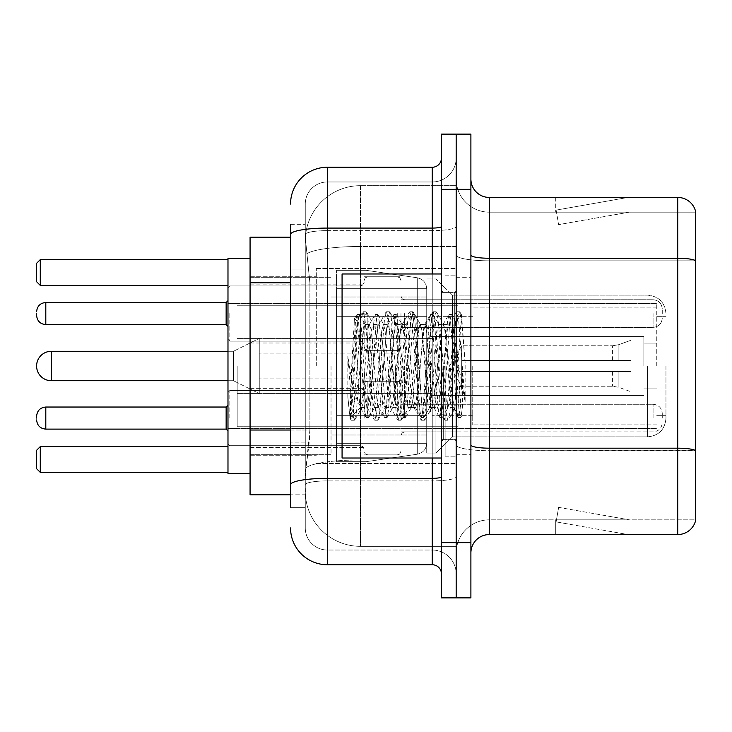 <?xml version="1.0" encoding="UTF-8"?>
<svg xmlns="http://www.w3.org/2000/svg" width="732" height="732" viewBox="0 0 732 732"><rect width="100%" height="100%" fill="white"/><g stroke="black" fill="none" stroke-linecap="round" stroke-linejoin="round"><path stroke-width="0.55" stroke-dasharray="3.66 2.75" d="M456.173 366L456.173 268.47L456.173 366M316.315 366L316.315 268.47L316.315 366M364.161 313.552L364.161 350.363L364.161 313.552M250.07 313.552L250.07 284.108L250.07 313.552M364.161 418.082L364.161 381.271L364.161 418.082M250.07 418.082L250.07 388.637L250.07 418.082M400.962 313.552L400.962 350.363L400.962 313.552M400.962 418.082L400.962 381.271L400.962 418.082M456.173 313.552L456.173 327.36L456.173 313.552M456.173 418.082L456.173 404.274L456.173 418.082M290.549 430.023L309.883 430.023L309.526 439.612L305.5 472.735L309.883 430.023L309.883 282.808L309.883 430.023L250.07 430.023L250.07 494.814L305.4 494.814L305.271 491.135A55.211 55.211 0 0 0 360.483 546.337L456.173 546.337L456.173 459.952L456.173 546.337L360.483 546.337L360.483 459.952L360.483 546.337A55.211 55.211 0 0 1 305.271 491.135L305.271 479.908L305.4 494.814L290.549 494.814M305.5 472.735L305.271 479.908L305.5 472.735M250.07 366L250.07 473.65L250.07 366M360.483 185.663L456.173 185.663L456.173 246.483L456.173 185.663L360.483 185.663A55.211 55.211 0 0 0 305.354 237.937L309.883 282.808L305.354 237.937A55.211 55.211 0 0 1 360.483 185.663L360.483 246.483L456.173 246.483L456.173 459.952L456.173 246.483L360.483 246.483L360.483 185.663A55.211 55.211 0 0 0 305.354 237.937M290.549 237.186L250.07 237.186L250.07 430.023M290.549 507.697L305.271 507.697L305.271 224.303L305.271 507.697L290.549 507.697L290.549 442.906L290.549 484.749A36.801 6.387 180 0 1 327.36 478.353L432.246 478.353L432.246 564.747A9.205 9.205 0 0 1 441.451 573.943L441.451 158.057L441.451 573.943M290.549 527.937A36.801 36.801 0 0 0 327.36 564.747L327.36 550.025A22.079 22.079 0 0 1 305.271 527.937L305.271 234.478L305.271 527.937A22.079 22.079 0 0 0 327.36 550.025L432.246 550.025L432.246 491.135L432.246 550.025L327.36 550.025L327.36 480.906L432.246 480.906L432.246 491.135L432.246 480.906A23.927 4.154 0 0 0 456.173 476.752L456.173 226.481L456.173 476.752A23.927 4.154 0 0 1 432.246 480.906L432.246 230.635L432.246 480.906L327.36 480.906L327.36 181.975L432.246 181.975A23.927 23.927 0 0 0 456.173 158.057L456.173 226.481L456.173 158.057A23.927 23.927 0 0 1 432.246 181.975L432.246 230.635L432.246 181.975A23.927 23.927 0 0 0 456.173 158.057M441.451 366L441.451 458.012L441.451 366M441.451 189.341L441.451 134.13L456.173 134.13L456.173 189.341L456.173 134.13L470.896 134.13L470.896 189.341L456.173 189.341L456.173 542.659L456.173 189.341L441.451 189.341L441.451 542.659L456.173 542.659L456.173 597.87L456.173 542.659L470.896 542.659L470.896 189.341M470.896 542.659L470.896 597.87L441.451 597.87L441.451 542.659M305.271 204.063A22.079 22.079 0 0 1 327.36 181.975A22.079 22.079 0 0 0 305.271 204.063L305.271 234.478L305.271 204.063A22.079 22.079 0 0 1 327.36 181.975L327.36 167.253A36.801 36.801 0 0 0 290.549 204.063A36.801 36.801 0 0 1 327.36 167.253L432.246 167.253A9.205 9.205 0 0 0 441.451 158.057A9.205 9.205 0 0 1 432.246 167.253L432.246 478.353A9.205 1.601 -0 0 0 441.451 476.752M327.36 564.747L432.246 564.747M290.549 269.925L290.549 442.906L290.549 224.303L290.549 269.925L305.271 269.925L290.549 269.925M290.549 224.303L305.271 224.303L290.549 224.303L290.549 484.749M327.36 181.975L432.246 181.975M456.173 573.943A23.927 23.927 0 0 0 432.246 550.025A23.927 23.927 0 0 1 456.173 573.943A23.927 23.927 0 0 0 432.246 550.025M470.896 366L470.896 277.666L470.896 366M445.129 366L445.129 456.173L445.129 366M456.173 460.959L456.173 255.065L456.173 460.959M470.896 444.974L470.896 255.065L470.896 444.974A18.401 3.193 0 0 0 489.296 448.176L677.731 448.176A18.401 3.193 180 0 1 695.4 450.473L489.296 450.729L489.296 519.839A33.123 33.123 0 0 0 456.173 552.971A33.123 33.123 0 0 1 489.296 519.839L695.4 519.839L695.4 210.688A18.401 18.401 0 0 0 677.731 197.439L677.731 534.561A18.401 18.401 0 0 0 695.4 521.312L695.4 460.959L695.4 519.839L489.296 519.839L489.296 197.439A18.401 18.401 0 0 1 470.896 179.029L470.896 255.065L470.896 179.029M456.173 179.029L456.173 255.065L456.173 179.029A33.123 33.123 0 0 0 489.296 212.161A33.123 33.123 0 0 1 456.173 179.029A33.123 33.123 0 0 0 489.296 212.161L489.296 450.729A33.123 5.755 0 0 1 456.173 444.974A33.123 5.755 0 0 0 489.296 450.729L489.296 212.161L695.4 212.161L489.296 212.161M626.775 534.342A14.722 14.722 0 0 0 629.337 534.561L555.725 534.561L629.337 534.561A14.722 14.722 0 0 1 626.775 534.342A14.722 14.722 0 0 0 629.337 534.561A14.722 14.722 0 0 1 626.775 534.342A14.722 14.722 0 0 0 629.337 534.561A14.722 14.722 0 0 1 626.775 534.342A14.722 14.722 0 0 0 629.337 534.561A14.722 14.722 0 0 1 626.775 534.342A14.722 14.722 0 0 0 629.337 534.561A14.722 14.722 0 0 1 626.775 534.342A14.722 14.722 0 0 0 629.337 534.561A14.722 14.722 0 0 1 626.775 534.342A14.722 14.722 0 0 0 629.337 534.561A14.722 14.722 0 0 1 626.775 534.342L556.1 521.879L626.775 534.342M555.725 519.839L555.725 534.561L555.725 519.839L556.457 519.839L556.1 521.879L556.457 519.839L555.725 519.839L555.725 534.561L555.725 519.839L556.457 519.839L556.1 521.879L556.457 519.839L555.725 519.839L555.725 534.561L555.725 519.839L556.457 519.839L556.1 521.879L556.457 519.839L555.725 519.839L555.725 534.561L555.725 519.839L556.457 519.839L556.1 521.879L556.457 519.839L555.725 519.839L555.725 534.561L555.725 519.839L556.457 519.839L556.1 521.879L556.457 519.839L555.725 519.839L555.725 534.561L555.725 519.839L556.457 519.839L556.1 521.879L556.457 519.839L555.725 519.839L555.725 534.561L555.725 519.839L556.457 519.839L556.1 521.879L556.457 519.839L555.725 519.839M677.731 534.561L489.296 534.561L489.296 450.729L695.4 450.729L695.4 212.161L695.4 260.821L489.296 260.821A33.123 5.755 0 0 1 456.173 255.065A33.123 5.755 0 0 0 489.296 260.821L695.4 260.821M695.4 210.688A18.401 18.401 0 0 0 677.731 197.439L489.296 197.439M629.337 197.439L555.725 197.439L629.337 197.439A14.722 14.722 0 0 0 626.775 197.658A14.722 14.722 0 0 1 629.337 197.439A14.722 14.722 0 0 0 626.775 197.658A14.722 14.722 0 0 1 629.337 197.439A14.722 14.722 0 0 0 626.775 197.658A14.722 14.722 0 0 1 629.337 197.439A14.722 14.722 0 0 0 626.775 197.658A14.722 14.722 0 0 1 629.337 197.439A14.722 14.722 0 0 0 626.775 197.658A14.722 14.722 0 0 1 629.337 197.439A14.722 14.722 0 0 0 626.775 197.658A14.722 14.722 0 0 1 629.337 197.439A14.722 14.722 0 0 0 626.775 197.658A14.722 14.722 0 0 1 629.337 197.439M470.896 552.971A18.401 18.401 0 0 1 489.296 534.561M629.337 519.839L556.457 519.839L629.337 519.839L556.457 519.839L629.337 519.839L556.457 519.839L629.337 519.839L556.457 519.839L629.337 519.839L556.457 519.839L629.337 519.839L556.457 519.839L629.337 519.839L556.457 519.839L629.337 519.839L558.653 507.377L556.457 519.839L558.653 507.377L556.457 519.839L558.653 507.377L556.457 519.839L558.653 507.377L556.457 519.839L558.653 507.377L556.457 519.839L558.653 507.377L556.457 519.839L558.653 507.377L556.457 519.839L558.653 507.377L629.337 519.839M556.457 212.161L555.725 212.161L556.457 212.161L555.725 212.161L556.457 212.161L555.725 212.161L556.457 212.161L555.725 212.161L556.457 212.161L555.725 212.161L556.457 212.161L555.725 212.161L556.457 212.161L555.725 212.161L556.457 212.161L556.1 210.121L626.775 197.658L556.1 210.121L556.457 212.161L556.1 210.121L626.775 197.658L556.1 210.121L556.457 212.161L556.1 210.121L626.775 197.658L556.1 210.121L556.457 212.161L556.1 210.121L626.775 197.658L556.1 210.121L556.457 212.161L556.1 210.121L626.775 197.658L556.1 210.121L556.457 212.161L556.1 210.121L626.775 197.658L556.1 210.121L556.457 212.161L556.1 210.121L626.775 197.658L556.1 210.121L556.457 212.161L629.337 212.161L556.457 212.161L629.337 212.161L556.457 212.161L629.337 212.161L556.457 212.161L629.337 212.161L556.457 212.161L629.337 212.161L556.457 212.161L629.337 212.161L556.457 212.161L629.337 212.161L556.457 212.161L558.653 224.623L556.457 212.161M555.725 197.439L555.725 212.161L555.725 197.439M629.337 212.161L558.653 224.623L629.337 212.161M441.451 458.012L342.073 458.012L342.073 273.988L342.073 426.006L342.073 273.988L441.451 273.988M452.495 366L452.495 295.152L452.495 436.848L452.495 295.152L452.495 436.848L452.495 295.152L452.495 436.848L452.495 366L452.495 397.43L454.526 409.115L461.563 315.327L465.14 362.88L465.14 401.95L458.699 366L452.495 339.273L452.495 366L452.495 295.152L452.495 436.848L452.495 366L449.421 402.024L447.893 407.596L452.495 407.596L452.495 366L455.405 321.485L461.242 416.352L462.45 406.727L462.45 373.283C459.422 397.696 456.1 409.133 452.495 407.596C450.958 405.135 449.421 391.272 447.893 366L444.827 329.976L443.29 324.404L441.753 329.976L435.622 402.024L434.085 407.596L432.557 402.024L426.417 329.976L424.889 324.404L423.352 329.976L417.222 402.024L415.685 407.596L414.156 402.024L408.017 329.976L406.489 324.404L404.952 329.976L398.821 402.024L397.284 407.596L395.747 402.024L389.616 329.976L388.079 324.404L386.551 329.976L380.411 402.024L378.883 407.596L377.346 402.024L371.216 329.976L369.678 324.404L368.15 329.976L365.076 366C363.548 391.272 362.011 405.135 360.483 407.596C359.467 405.976 358.497 392.105 357.564 366L354.434 318.64L351.726 366L350.518 397.064L350.518 417.139C353.465 408.904 356.786 391.858 360.483 366L360.483 405.748L361.626 407.596L367.473 407.596L365.524 402.024L357.143 321.549L350.097 417.981L347.828 396.89L347.828 356.017L349.374 366C352.723 388.363 356.429 401.612 360.483 405.748M447.893 407.596L446.355 402.024L440.225 329.976L439.072 324.733L438.688 324.404L437.16 329.976L431.02 402.024L429.492 407.596L427.955 402.024L421.824 329.976L420.287 324.404L418.75 329.976L412.619 402.024L411.082 407.596L409.554 402.024L403.414 329.976L401.886 324.404L400.349 329.976L394.219 402.024L392.681 407.596L391.153 402.024L385.014 329.976L383.486 324.404L381.948 329.976L375.818 402.024L374.281 407.596L372.744 402.024L366.613 329.976L365.076 324.404L363.548 329.976L360.483 366L360.236 407.514L365.918 417.295L364.701 410.652L358.561 321.348L357.033 314.44L355.496 321.348L350.518 397.064M452.495 407.596L457.93 417.295L456.704 410.652L450.573 321.348L449.036 314.44L447.508 321.348L441.369 410.652L439.841 417.56L438.303 410.652L432.173 321.348L430.636 314.44L429.108 321.348L422.968 410.652L421.12 417.295L419.903 410.652L413.772 321.348L412.235 314.44L410.698 321.348L404.567 410.652L402.719 417.295L401.502 410.652L395.362 321.348L393.834 314.44L392.297 321.348L386.167 410.652L384.318 417.295L383.101 410.652L376.962 321.348L375.434 314.44L373.896 321.348L367.766 410.652L365.918 417.295M462.45 373.283L459.778 410.652L457.93 417.295M462.45 406.727L460.858 417.295L459.01 410.652L452.87 321.348L451.342 314.44L449.805 321.348L443.674 410.652L442.137 417.56L440.609 410.652L434.469 321.348L432.941 314.44L431.404 321.348L425.274 410.652L423.737 417.56L422.199 410.652L416.069 321.348L414.532 314.44L413.004 321.348L406.864 410.652L405.336 417.56L403.799 410.652L397.668 321.348L396.131 314.44L394.603 321.348L388.463 410.652L386.935 417.56L385.398 410.652L379.268 321.348L377.73 314.44L376.202 321.348L370.063 410.652L368.535 417.56L366.997 410.652L360.867 321.348L359.33 314.44L357.792 321.348L351.662 410.652L350.518 417.139M665.955 366L665.955 418.448L665.955 366M656.76 366L656.76 303.432L656.76 366M250.07 473.65L227.981 473.65L250.07 473.65L227.981 473.65L227.981 258.35L227.981 473.65L227.981 258.35L227.981 473.65L227.981 258.35L227.981 428.568L227.981 258.35L250.07 258.35M331.038 366L331.038 454.334L331.038 366M426.729 366L426.729 453.044L426.729 366M435.924 366L435.924 453.044L435.924 366M227.981 446.602L227.981 472.369L227.981 446.602L227.981 472.369L227.981 446.602L227.981 472.369L227.981 446.602L227.981 472.369L227.981 446.602L40.278 446.602L227.981 446.602L40.278 446.602L40.278 472.369L227.981 472.369L40.278 472.369L40.278 446.602L36.6 450.281L36.6 468.681L36.6 450.281L40.278 446.602L227.981 446.602L40.278 446.602L40.278 472.369L36.6 468.681L40.278 472.369L227.981 472.369L40.278 472.369L40.278 446.602L36.6 450.281L36.6 468.681L36.6 450.281L40.278 446.602L227.981 446.602L40.278 446.602L40.278 472.369L36.6 468.681L40.278 472.369L227.981 472.369L40.278 472.369L40.278 446.602L36.6 450.281L36.6 468.681L36.6 450.281L40.278 446.602L36.6 450.281L36.6 468.681L40.278 472.369L36.6 468.681L40.278 472.369L227.981 472.369M227.981 259.631L227.981 285.398L227.981 259.631L227.981 285.398L227.981 259.631L227.981 285.398L227.981 259.631L227.981 285.398L227.981 259.631L40.278 259.631L227.981 259.631L40.278 259.631L40.278 285.398L227.981 285.398L40.278 285.398L40.278 259.631L36.6 263.319L36.6 281.719L36.6 263.319L40.278 259.631L227.981 259.631L40.278 259.631L40.278 285.398L36.6 281.719L40.278 285.398L227.981 285.398L40.278 285.398L40.278 259.631L36.6 263.319L36.6 281.719L36.6 263.319L40.278 259.631L227.981 259.631L40.278 259.631L40.278 285.398L36.6 281.719L40.278 285.398L227.981 285.398L40.278 285.398L40.278 259.631L36.6 263.319L36.6 281.719L36.6 263.319L40.278 259.631L36.6 263.319L36.6 281.719L40.278 285.398L36.6 281.719L40.278 285.398L227.981 285.398M472.735 366L472.735 424.889L472.735 366M643.876 366L643.876 336.555L643.876 366M432.246 366L432.246 415.685L432.246 366M237.186 366L237.186 426.729L237.186 366M458.012 366L458.012 426.729L458.012 366M426.729 415.685L426.729 288.71L426.729 316.315L336.555 316.315L336.555 461.691L336.555 415.685L426.729 415.685L426.729 443.29L426.729 288.71L426.729 316.315L336.555 316.315L336.555 443.29L336.555 415.685L426.729 415.685L426.729 443.29L426.729 288.71L426.729 316.315L336.555 316.315L336.555 461.691L336.555 415.685L426.729 415.685L426.729 443.29L426.729 288.71L426.729 316.315L336.555 316.315L336.555 443.29L336.555 415.685L366 415.685L366 270.309L366 316.315L336.555 316.315L336.555 270.309L336.555 461.691L336.555 415.685L426.729 415.685L426.729 443.308L426.729 288.692L426.729 316.315L336.555 316.315L336.555 443.29L336.555 415.685L426.729 415.685L426.729 443.308C426.253 449.247 423.096 452.888 417.277 454.233L417.277 415.685L426.729 415.685L426.729 443.308L426.729 288.692C426.253 282.753 423.096 279.112 417.277 277.767L417.277 454.233L417.277 415.685L426.729 415.685L426.729 443.308C426.253 449.247 423.096 452.888 417.277 454.233L417.277 415.685L366 415.685L366 461.691L366 270.309L366 316.315L336.555 316.315L336.555 270.309L336.555 461.691L336.555 415.685L426.729 415.685M227.981 351.278L233.508 351.278L259.265 338.394L233.508 351.278L51.322 351.278L233.508 351.278L259.265 338.394L259.265 393.606L259.265 338.394L259.265 393.606L259.265 338.394L259.265 393.606L259.265 338.394L259.265 393.606L259.265 338.394L233.508 351.278L233.508 380.722L233.508 351.278L233.508 380.722L233.508 351.278L233.508 380.722L233.508 351.278L233.508 380.722L233.508 351.278L51.322 351.278L51.322 380.722A14.722 14.722 0 0 1 36.6 366A14.722 14.722 0 0 0 51.322 380.722A14.722 14.722 0 0 1 36.6 366M404.64 366L404.64 412.006L404.64 366M395.445 366L395.445 393.606L395.445 366M461.691 366L461.691 345.76L461.691 371.517L461.691 360.483L461.691 371.517L630.993 371.517L630.993 395.445L630.993 371.517L461.691 371.517L630.993 371.517L630.993 391.766L630.993 371.517L461.691 371.517L461.691 386.24L461.691 360.483L630.993 360.483L630.993 336.555L630.993 360.483L461.691 360.483L630.993 360.483L630.993 340.234L630.993 360.483L461.691 360.483L461.691 345.76L461.691 371.517L461.691 360.483L461.691 371.517L630.993 371.517L630.993 395.445L630.993 371.517L461.691 371.517L630.993 371.517L630.993 391.766L630.993 371.517L461.691 371.517L461.691 386.24L461.691 360.483L630.993 360.483L630.993 336.555L630.993 360.483L461.691 360.483L630.993 360.483L630.993 340.234L630.993 360.483L461.691 360.483L461.691 345.76L461.691 371.517L461.691 360.483L461.691 371.517L630.993 371.517L630.993 395.445L630.993 371.517L461.691 371.517L630.993 371.517L630.993 391.766L630.993 371.517L461.691 371.517L461.691 386.24L461.691 360.483L630.993 360.483L630.993 336.555L630.993 360.483L461.691 360.483L630.993 360.483L630.993 340.234L630.993 360.483L461.691 360.483L461.691 345.76L461.691 371.517L461.691 360.483L461.691 371.517L630.993 371.517L630.993 395.445L630.993 371.517L461.691 371.517L630.993 371.517L630.993 391.766L630.993 371.517L461.691 371.517L461.691 386.24L461.691 366M430.407 366L430.407 412.006L430.407 366M452.495 339.273L451.214 329.976L449.274 324.404L447.325 329.976L439.529 402.024L437.58 407.596L435.641 402.024L427.845 329.976L425.896 324.404L425.283 324.926L423.956 329.976L416.16 402.024L414.211 407.596L412.262 402.024L404.476 329.976L402.527 324.404L401.914 324.926L400.578 329.976L392.791 402.024L390.842 407.596L388.893 402.024L381.107 329.976L379.158 324.404L377.209 329.976L369.422 402.024L367.473 407.596M452.495 397.43L445.376 329.976L443.427 324.404L441.478 329.976L433.692 402.024L431.743 407.596L429.794 402.024L422.007 329.976L420.058 324.404L418.109 329.976L410.323 402.024L408.374 407.596L406.425 402.024L398.629 329.976L396.689 324.404L394.74 329.976L386.944 402.024L385.005 407.596L383.056 402.024L375.26 329.976L373.311 324.404L371.371 329.976L363.575 402.024L361.626 407.596M360.483 353.016L360.483 366M465.14 401.95L458.525 319.015L456.576 311.75L454.627 319.015L446.831 412.985L444.891 420.25L442.942 412.985L435.147 319.015L433.207 311.75L431.258 319.015L423.462 412.985L421.513 420.25L419.573 412.985L411.777 319.015L409.829 311.75L407.889 319.015L400.093 412.985L398.144 420.25L396.195 412.985L388.408 319.015L386.459 311.75L384.51 319.015L376.724 412.985L374.775 420.25L372.826 412.985L365.039 319.015L363.09 311.75L361.141 319.015L353.355 412.985L351.406 420.25L350.93 419.839L349.457 412.985L347.828 396.89M465.14 362.88L461.444 319.015L459.495 311.75L457.546 319.015L449.759 412.985L447.81 420.25L445.861 412.985L438.075 319.015L436.126 311.75L434.177 319.015L426.39 412.985L424.441 420.25L422.492 412.985L414.696 319.015L412.757 311.75L410.808 319.015L403.012 412.985L401.072 420.25L399.123 412.985L391.327 319.015L389.378 311.75L387.438 319.015L379.643 412.985L377.694 420.25L375.754 412.985L367.958 319.015L366.009 311.75L364.06 319.015L356.274 412.985L354.325 420.25L352.376 412.985L347.828 356.017M366 366L366 270.309L366 316.315L417.277 316.315L366 316.315L366 270.309L366 366M426.729 316.315L417.277 316.315L417.277 277.767L417.277 454.233L417.277 415.685L366 415.685L366 461.691L366 415.685L336.555 415.685L336.555 443.29L336.555 288.71L336.555 316.315L426.729 316.315L417.277 316.315L417.277 277.767L417.277 454.233L366 461.691L336.555 461.691L366 461.691L417.277 454.233C423.096 452.888 426.253 449.247 426.729 443.308L426.729 288.692C426.253 282.753 423.096 279.112 417.277 277.767L417.277 454.233L366 461.691L336.555 461.691L366 461.691L417.277 454.233C423.096 452.888 426.253 449.247 426.729 443.308L426.729 288.692C426.253 282.753 423.096 279.112 417.277 277.767L366 270.309L336.555 270.309L366 270.309L417.277 277.767L366 270.309L336.555 270.309L366 270.309L417.277 277.767C423.096 279.112 426.253 282.753 426.729 288.692L426.729 316.315M227.981 366L227.981 428.568L227.981 366M40.278 472.369L40.278 446.602M40.278 285.398L40.278 259.631M461.691 360.483L630.993 360.483L630.993 336.555L630.993 360.483L461.691 360.483L630.993 360.483L630.993 340.234L630.993 360.483L461.691 360.483M259.265 366L259.265 353.117L259.265 366M227.981 418.082L227.981 392.315L227.981 418.082M36.6 418.082L36.6 416.243L36.6 418.082M662.277 418.082L662.277 413.479L662.277 418.082M227.981 313.552L227.981 339.319L227.981 313.552M36.6 313.552L36.6 315.391L36.6 313.552M662.277 313.552L662.277 308.95L662.277 313.552M360.483 459.952A55.211 9.589 180 0 0 305.939 468.059A55.211 9.589 180 0 1 360.483 459.952L456.173 459.952L360.483 459.952L360.483 246.483L360.483 459.952M306.717 253.894A55.211 9.589 180 0 1 360.483 246.483A55.211 9.589 180 0 0 306.717 253.894M305.271 491.135A55.211 55.211 0 0 0 360.483 546.337M290.549 282.808L250.07 282.808M290.549 234.478A36.801 6.387 180 0 1 327.36 228.082L432.246 228.082A9.205 1.601 -0 0 0 441.451 226.481M432.246 458.012L432.246 273.988M327.36 230.635L432.246 230.635A23.927 4.154 0 0 0 456.173 226.481A23.927 4.154 0 0 1 432.246 230.635L327.36 230.635A22.079 3.834 180 0 0 305.271 234.478A22.079 3.834 180 0 1 327.36 230.635M327.36 480.906A22.079 3.834 180 0 0 305.271 484.749A22.079 3.834 180 0 1 327.36 480.906M327.36 550.025A22.079 22.079 0 0 1 305.271 527.937M305.271 442.906L290.549 442.906L305.271 442.906M470.896 255.065A18.401 3.193 0 0 0 489.296 258.259L677.731 258.259A18.401 3.193 180 0 1 695.4 260.565M456.173 552.971A33.123 33.123 0 0 1 489.296 519.839M454.334 366L454.334 292.388L454.334 366M443.29 366L443.29 439.612L443.29 366M647.555 366L647.555 436.848L647.555 366M618.888 371.517L618.888 387.356L618.888 371.517M612.592 371.517L612.592 386.24L612.592 371.517M618.888 360.483L618.888 344.644L618.888 360.483M612.592 360.483L612.592 345.76L612.592 360.483M417.277 316.315L417.277 277.767L417.277 316.315M229.821 418.082L229.821 390.476L229.821 418.082M226.142 429.117L45.805 429.117L45.805 407.038L45.805 418.082L45.805 407.038L226.142 407.038L226.142 429.117L226.142 407.038L226.142 429.117L227.981 430.956M404.64 418.082L404.64 404.274L404.64 418.082M397.284 418.082L397.284 381.271L397.284 418.082M367.839 418.082L367.839 381.271L367.839 418.082M360.483 418.082L360.483 390.476L360.483 418.082M653.072 418.082L653.072 404.274L653.072 418.082M229.821 313.552L229.821 341.158L229.821 313.552M226.142 313.552L226.142 302.508L226.142 324.596L226.142 302.508L226.142 324.596L226.142 313.552L226.142 324.596L227.981 326.435L226.142 324.596L45.805 324.596L45.805 302.508L45.805 324.596L45.805 302.508L45.805 313.552L45.805 302.508L226.142 302.508L226.142 313.552M404.64 313.552L404.64 327.36L404.64 313.552M397.284 313.552L397.284 350.363L397.284 313.552M367.839 313.552L367.839 350.363L367.839 313.552M360.483 313.552L360.483 285.947L360.483 313.552M653.072 313.552L653.072 327.36L653.072 313.552M316.315 268.47L456.173 268.47L316.315 268.47M250.07 284.108L364.161 284.108M250.07 388.637L364.161 388.637L250.07 388.637M364.161 276.751L400.962 276.751M364.161 381.271L400.962 381.271L364.161 381.271M400.962 299.754L456.173 299.754M400.962 404.274L456.173 404.274L400.962 404.274M250.07 276.751L316.315 276.751L250.07 276.751M250.07 455.249L316.315 455.249L250.07 455.249M400.962 431.88L456.173 431.88L400.962 431.88M400.962 327.36L456.173 327.36M364.161 454.883L400.962 454.883L364.161 454.883M364.161 350.363L400.962 350.363M250.07 447.517L364.161 447.517L250.07 447.517M250.07 342.997L364.161 342.997M316.315 463.53L456.173 463.53L316.315 463.53M441.451 292.388L456.173 292.388L441.451 292.388M441.451 439.612L456.173 439.612L441.451 439.612M456.173 277.666L470.896 277.666L456.173 277.666M445.129 456.173L456.173 456.173L445.129 456.173M445.129 275.827L456.173 275.827L445.129 275.827M456.173 454.334L470.896 454.334L456.173 454.334M454.334 292.388L456.173 290.549L454.334 292.388L443.29 292.388L441.451 290.549L443.29 292.388L454.334 292.388M443.29 439.612L454.334 439.612L456.173 441.451L454.334 439.612L443.29 439.612L441.451 441.451L443.29 439.612M354.645 318.566L357.509 321.43M365.076 324.404L369.678 324.404M383.486 324.404L388.079 324.404M401.886 324.404L406.489 324.404M420.287 324.404L424.889 324.404M438.688 324.404L443.29 324.404M374.281 407.596L378.883 407.596M392.681 407.596L397.284 407.596M411.082 407.596L415.685 407.596M429.492 407.596L434.085 407.596M455.405 321.485L461.563 315.327M461.242 416.352L454.151 409.261M360.483 407.596L350.097 417.981M458.241 417.56L460.538 417.56M449.036 314.44L451.342 314.44M439.841 417.56L442.137 417.56M430.636 314.44L432.941 314.44M421.44 417.56L423.737 417.56M412.235 314.44L414.532 314.44M403.03 417.56L405.336 417.56M393.834 314.44L396.131 314.44M384.629 417.56L386.935 417.56M375.434 314.44L377.73 314.44M366.229 417.56L368.535 417.56M357.033 314.44L359.33 314.44M455.633 321.568L451.653 314.705M461.444 416.279L460.858 417.295M442.448 417.295L448.277 407.267M433.252 314.705L439.072 324.733M424.048 417.295L429.876 407.267M414.852 314.705L420.671 324.733M405.647 417.295L411.476 407.267M396.442 314.705L402.271 324.733M387.246 417.295L393.066 407.267M378.041 314.705L383.87 324.733M368.846 417.295L374.665 407.267M359.641 314.705L365.469 324.733M442.906 324.733L448.725 314.705M433.701 407.267L439.529 417.295M424.505 324.733L430.325 314.705M415.3 407.267L421.12 417.295M406.095 324.733L411.924 314.705M396.9 407.267L402.719 417.295M387.695 324.733L393.523 314.705M378.499 407.267L384.318 417.295M369.294 324.733L375.123 314.705M354.434 318.64L356.713 314.705M647.555 436.848C658.727 435.76 664.866 429.629 665.955 418.448C664.866 429.629 658.727 435.76 647.555 436.848C658.727 435.76 664.866 429.629 665.955 418.448C664.866 429.629 658.727 435.76 647.555 436.848L452.495 436.848L435.924 453.044L426.729 453.044L435.924 453.044L452.495 436.848L647.555 436.848L452.495 436.848L435.924 453.044L426.729 453.044L435.924 453.044L452.495 436.848L647.555 436.848M656.76 316.315L665.955 316.315L656.76 316.315M250.07 454.334L331.038 454.334L250.07 454.334M331.038 435.009L426.729 435.009L331.038 435.009M227.981 303.432L656.76 303.432L227.981 303.432M227.981 428.568L656.76 428.568L227.981 428.568M452.495 295.152L647.555 295.152C658.727 296.24 664.866 302.371 665.955 313.552C664.866 302.371 658.727 296.24 647.555 295.152C658.727 296.24 664.866 302.371 665.955 313.552C664.866 302.371 658.727 296.24 647.555 295.152L452.495 295.152L435.924 278.956L426.729 278.956L435.924 278.956L452.495 295.152L647.555 295.152L452.495 295.152L435.924 278.956L426.729 278.956L435.924 278.956L452.495 295.152M331.038 296.991L426.729 296.991L331.038 296.991M250.07 277.666L331.038 277.666L250.07 277.666M656.76 415.685L665.955 415.685L656.76 415.685M656.76 424.889L472.735 424.889L656.76 424.889M643.876 343.921L656.76 343.921L643.876 343.921M472.735 415.685L432.246 415.685L472.735 415.685M643.876 336.555L432.246 336.555L643.876 336.555M656.76 307.111L472.735 307.111L656.76 307.111M643.876 388.079L656.76 388.079L643.876 388.079M472.735 316.315L432.246 316.315L472.735 316.315M643.876 395.445L432.246 395.445L643.876 395.445M237.186 426.729L458.012 426.729L237.186 426.729M237.186 338.394L432.246 338.394L237.186 338.394M432.246 319.994L458.012 319.994L432.246 319.994M237.186 305.271L458.012 305.271L237.186 305.271M237.186 393.606L432.246 393.606L237.186 393.606M432.246 412.006L458.012 412.006L432.246 412.006M426.729 288.71L336.555 288.71L426.729 288.71M426.729 443.29L336.555 443.29L426.729 443.29M404.64 393.606L395.445 393.606L404.64 393.606M395.445 378.883L259.265 378.883L395.445 378.883M227.981 380.722L233.508 380.722L259.265 393.606L233.508 380.722L51.322 380.722L233.508 380.722L259.265 393.606L233.508 380.722L51.322 380.722M449.53 366L461.691 345.76L612.592 345.76L461.691 345.76L449.53 366L461.691 386.24L612.592 386.24L618.888 387.356L630.993 391.766L618.888 387.356L630.993 391.766L618.888 387.356L612.592 386.24L461.691 386.24L449.53 366L461.691 345.76L612.592 345.76L461.691 345.76L449.53 366L461.691 386.24L612.592 386.24L618.888 387.356L612.592 386.24L461.691 386.24L449.53 366M630.993 395.445L430.407 395.445L630.993 395.445M430.407 412.006L404.64 412.006L430.407 412.006M430.407 319.994L404.64 319.994L430.407 319.994M630.993 336.555L430.407 336.555L630.993 336.555M618.888 344.644L630.993 340.234L618.888 344.644L612.592 345.76L618.888 344.644L630.993 340.234L618.888 344.644L612.592 345.76L618.888 344.644M395.445 353.117L259.265 353.117L395.445 353.117M404.64 338.394L395.445 338.394L404.64 338.394M373.311 324.404L379.158 324.404M396.689 324.404L402.527 324.404M420.058 324.404L425.896 324.404M443.427 324.404L449.274 324.404M385.005 407.596L390.842 407.596M408.374 407.596L414.211 407.596M431.743 407.596L437.58 407.596M456.576 311.75L459.495 311.75M444.891 420.25L447.81 420.25M433.207 311.75L436.126 311.75M421.513 420.25L424.441 420.25M409.829 311.75L412.757 311.75M398.144 420.25L401.072 420.25M386.459 311.75L389.378 311.75M374.775 420.25L377.694 420.25M363.09 311.75L366.009 311.75M351.406 420.25L354.325 420.25M454.535 409.124L448.286 419.839M461.883 315.446L459.971 312.161M436.601 312.161L444.04 324.926M424.917 419.839L432.356 407.074M413.232 312.161L420.671 324.926M401.548 419.839L408.987 407.074M389.863 312.161L397.302 324.926M378.17 419.839L385.618 407.074M366.485 312.161L373.933 324.926M354.8 419.839L362.248 407.074M448.652 324.926L456.1 312.161M436.967 407.074L444.416 419.839M425.283 324.926L432.722 312.161M413.598 407.074L421.037 419.839M401.914 324.926L409.353 312.161M390.229 407.074L397.668 419.839M378.545 324.926L385.984 312.161M366.86 407.074L374.299 419.839M357.143 321.549L362.615 312.161M349.786 417.871L350.93 419.839M229.821 390.476L227.981 392.315L229.821 390.476L360.483 390.476L363.063 389.415L364.161 386.798L363.063 389.415L360.483 390.476L229.821 390.476M45.805 407.038C40.26 407.532 37.195 410.597 36.6 416.243M404.64 431.88L402.06 432.941L400.962 435.558L402.06 432.941L404.64 431.88L653.072 431.88C658.608 431.386 661.682 428.321 662.277 422.675C661.682 428.321 658.608 431.386 653.072 431.88L404.64 431.88M397.284 381.271L399.864 382.333L400.962 384.959L399.864 382.333L397.284 381.271L367.839 381.271L365.259 382.333L364.161 384.959L365.259 382.333L367.839 381.271L397.284 381.271M360.483 445.678L363.063 446.74L364.161 449.366L363.063 446.74L360.483 445.678L229.821 445.678L227.981 443.839L229.821 445.678L360.483 445.678M653.072 404.274C658.608 404.769 661.682 407.834 662.277 413.479C661.682 407.834 658.608 404.769 653.072 404.274L404.64 404.274L402.06 403.222L400.962 400.596L402.06 403.222L404.64 404.274L653.072 404.274M367.839 454.883L397.284 454.883L399.864 453.822L400.962 451.205L399.864 453.822L397.284 454.883L367.839 454.883L365.259 453.822L364.161 451.205L365.259 453.822L367.839 454.883M45.805 429.117C40.26 428.623 37.195 425.557 36.6 419.921M226.142 407.038L227.981 405.199M227.981 339.319L229.821 341.158L360.483 341.158L229.821 341.158L227.981 339.319L229.821 341.158L360.483 341.158L363.063 342.219L364.161 344.836L363.063 342.219L360.483 341.158L363.063 342.219L364.161 344.836M226.142 302.508L227.981 300.669L226.142 302.508L45.805 302.508C40.26 303.002 37.195 306.077 36.6 311.713C37.195 306.077 40.26 303.002 45.805 302.508M45.805 324.596C40.26 324.102 37.195 321.037 36.6 315.391C37.195 321.037 40.26 324.102 45.805 324.596L226.142 324.596M400.962 296.076L402.06 298.693L404.64 299.754L653.072 299.754L404.64 299.754L402.06 298.693L400.962 296.076L402.06 298.693L404.64 299.754L653.072 299.754C658.608 300.248 661.682 303.313 662.277 308.95C661.682 303.313 658.608 300.248 653.072 299.754C658.608 300.248 661.682 303.313 662.277 308.95M364.161 346.675L365.259 349.301L367.839 350.363L397.284 350.363L367.839 350.363L365.259 349.301L364.161 346.675L365.259 349.301L367.839 350.363L397.284 350.363L399.864 349.301L400.962 346.675L399.864 349.301L397.284 350.363L399.864 349.301L400.962 346.675M227.981 287.795L229.821 285.947L360.483 285.947L229.821 285.947L227.981 287.795L229.821 285.947L360.483 285.947L363.063 284.894L364.161 282.268L363.063 284.894L360.483 285.947L363.063 284.894L364.161 282.268M400.962 331.038L402.06 328.412L404.64 327.36L653.072 327.36L404.64 327.36L402.06 328.412L400.962 331.038L402.06 328.412L404.64 327.36L653.072 327.36C658.608 326.865 661.682 323.791 662.277 318.155C661.682 323.791 658.608 326.865 653.072 327.36C658.608 326.865 661.682 323.791 662.277 318.155M364.161 280.429L365.259 277.803L367.839 276.751L397.284 276.751L367.839 276.751L365.259 277.803L364.161 280.429L365.259 277.803L367.839 276.751L397.284 276.751L399.864 277.803L400.962 280.429L399.864 277.803L397.284 276.751L399.864 277.803L400.962 280.429"/><path stroke-width="1.1" d="M290.549 237.186L250.07 237.186L250.07 494.814L290.549 494.814M290.549 507.697L290.549 224.303M441.451 542.659L441.451 597.87L456.173 597.87L456.173 542.659L456.173 597.87L470.896 597.87L470.896 542.659L456.173 542.659L456.173 189.341L456.173 542.659L441.451 542.659L441.451 189.341L456.173 189.341L456.173 134.13L456.173 189.341L470.896 189.341L470.896 542.659M470.896 189.341L470.896 134.13L441.451 134.13L441.451 189.341M290.549 204.063A36.801 36.801 0 0 1 327.36 167.253L327.36 564.747L432.246 564.747L432.246 458.012M327.36 167.253L432.246 167.253A9.205 9.205 0 0 0 441.451 158.057M441.451 573.943A9.205 9.205 0 0 0 432.246 564.747M327.36 564.747A36.801 36.801 0 0 1 290.549 527.937M470.896 552.971A18.401 18.401 0 0 1 489.296 534.561L677.731 534.561L677.731 197.439L489.296 197.439A18.401 18.401 0 0 1 470.896 179.029A18.401 18.401 0 0 0 489.296 197.439L489.296 534.561M695.4 210.688A18.401 18.401 0 0 0 677.731 197.439A18.401 18.401 0 0 1 695.4 210.688L695.4 521.312A18.401 18.401 0 0 1 677.731 534.561M695.4 260.821L695.4 450.473A18.401 3.193 180 0 0 677.731 448.176L489.296 448.176A18.401 3.193 0 0 1 470.896 444.974M227.981 351.278L51.322 351.278A14.722 14.722 0 0 0 36.6 366A14.722 14.722 0 0 1 51.322 351.278A14.722 14.722 0 0 0 36.6 366A14.722 14.722 0 0 1 51.322 351.278L51.322 380.722A14.722 14.722 0 0 1 36.6 366M441.451 273.988L342.073 273.988L342.073 458.012L441.451 458.012M250.07 258.35L227.981 258.35L227.981 473.65L250.07 473.65M40.278 472.369L36.6 468.681L36.6 450.281L40.278 446.602L40.278 472.369L227.981 472.369M40.278 446.602L227.981 446.602M40.278 285.398L36.6 281.719L36.6 263.319L40.278 259.631L40.278 285.398L227.981 285.398M40.278 259.631L227.981 259.631M36.6 418.082L36.6 416.243L36.6 418.082M36.6 313.552L36.6 315.391L36.6 313.552M290.549 282.808L250.07 282.808M290.549 430.023L250.07 430.023M441.451 476.752A9.205 1.601 0 0 1 432.246 478.353L327.36 478.353A36.801 6.387 180 0 0 290.549 484.749M290.549 234.478A36.801 6.387 180 0 1 327.36 228.082L432.246 228.082L432.246 167.253M432.246 273.988L432.246 228.082A9.205 1.601 0 0 0 441.451 226.481M695.4 260.565A18.401 3.193 180 0 0 677.731 258.259L489.296 258.259A18.401 3.193 0 0 1 470.896 255.065M36.6 416.243C37.195 410.597 40.26 407.532 45.805 407.038L45.805 429.117L226.142 429.117L226.142 407.038L227.981 405.199M226.142 302.508L45.805 302.508L45.805 324.596L226.142 324.596L226.142 302.508L227.981 300.669M227.981 380.722L51.322 380.722M226.142 429.117L227.981 430.956M45.805 407.038L226.142 407.038M45.805 429.117C40.26 428.623 37.195 425.557 36.6 419.921M45.805 324.596C40.26 324.102 37.195 321.037 36.6 315.391M45.805 302.508C40.26 303.002 37.195 306.077 36.6 311.713M226.142 324.596L227.981 326.435"/></g></svg>
